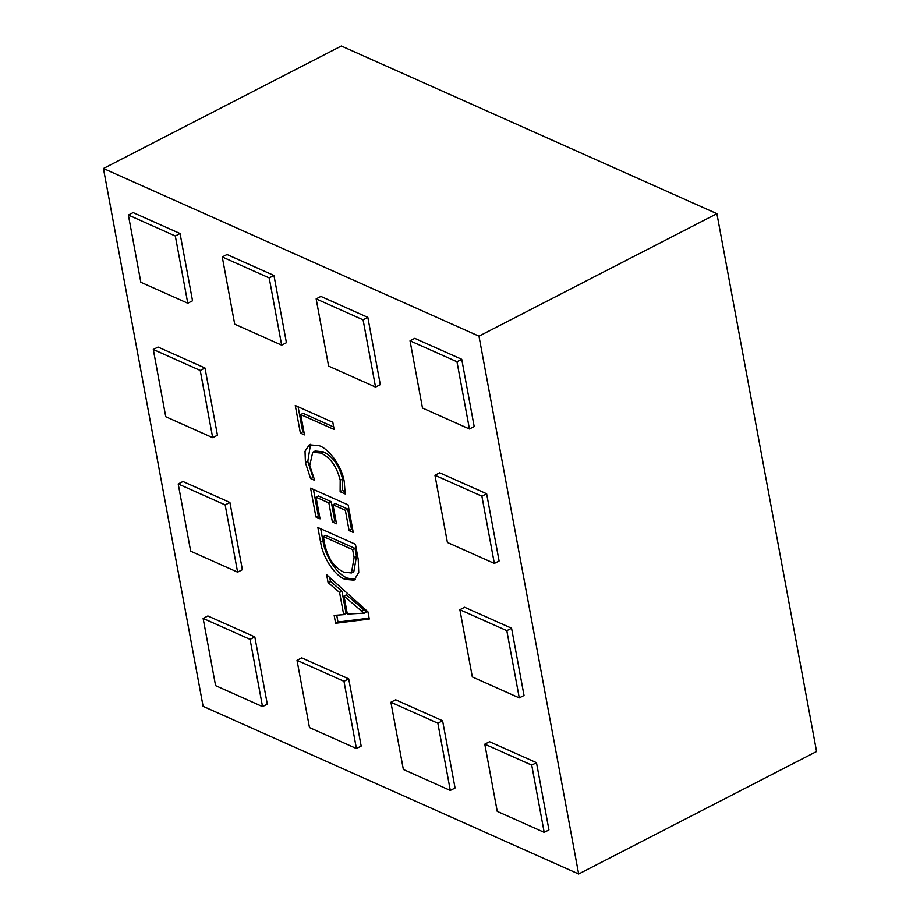<?xml version="1.0" encoding="UTF-8"?>
<svg xmlns="http://www.w3.org/2000/svg" width="920" height="920" viewBox="0 0 920 920"><rect width="100%" height="100%" fill="white"/><g stroke="black" fill="none" stroke-linecap="round" stroke-linejoin="round"><path stroke-width="1.38" d="M410.032 340.803L456.975 361.755L469.43 428.984L422.487 408.031L410.032 340.803L414.782 338.353L461.736 359.306L456.975 361.755M461.736 359.306L474.191 426.535L469.43 428.984M434.953 475.249L481.896 496.213L494.35 563.442L447.407 542.478L434.953 475.249L439.702 472.799L486.645 493.764L481.896 496.213M486.645 493.764L499.111 560.993L494.35 563.442M459.873 609.707L506.816 630.671L519.271 697.9L472.328 676.936L459.873 609.707L464.623 607.257L511.566 628.222L506.816 630.671M511.566 628.222L524.032 695.451L519.271 697.9M484.794 744.165L531.737 765.13L544.191 832.358L497.248 811.394L484.794 744.165L489.543 741.716L536.486 762.68L531.737 765.13M536.486 762.68L548.952 829.909L544.191 832.358M316.147 298.885L363.089 319.838L375.544 387.067L328.601 366.103L316.147 298.885L320.896 296.424L367.839 317.388L363.089 319.838M367.839 317.388L380.305 384.617L375.544 387.067M222.261 256.956L269.203 277.92L281.658 345.149L234.715 324.185L222.261 256.956L227.01 254.506L273.953 275.471L269.203 277.92M273.953 275.471L286.419 342.7L281.658 345.149M128.374 215.038L175.317 236.003L187.772 303.232L140.829 282.267L128.374 215.038L133.124 212.589L180.067 233.553L175.317 236.003M180.067 233.553L192.533 300.782L187.772 303.232M153.295 349.497L200.238 370.461L212.692 437.69L165.749 416.725L153.295 349.497L158.044 347.047L204.987 368.011L200.238 370.461M204.987 368.011L217.453 435.24L212.692 437.69M178.204 483.954L225.158 504.919L237.613 572.148L190.67 551.183L178.204 483.954L182.965 481.505L229.908 502.469L225.158 504.919M229.908 502.469L242.374 569.698L237.613 572.148M203.124 618.412L250.067 639.377L262.533 706.606L215.59 685.641L203.124 618.412L207.886 615.963L254.828 636.928L250.067 639.377M254.828 636.928L267.294 704.156L262.533 706.606M297.022 660.33L343.965 681.294L356.419 748.523L309.476 727.559L297.022 660.33L301.772 657.88L348.714 678.845L343.965 681.294M348.714 678.845L361.18 746.074L356.419 748.523M390.908 702.247L437.851 723.212L450.305 790.441L403.362 769.476L390.908 702.247L395.657 699.798L442.6 720.762L437.851 723.212M442.6 720.762L455.066 787.991L450.305 790.441M103.431 168.498L341.343 46L716.898 213.67L816.569 751.502L578.657 874L203.101 706.33L103.431 168.498L478.975 336.168L578.657 874M367.954 611.823L369.288 619.045L335.616 623.265L334.167 615.388L343.689 614.652L339.572 592.434L328.084 582.601L326.623 574.724L367.954 611.823M345.149 579.393C334.466 575.655 322.655 557.025 320.585 542.133L317.872 527.505L355.43 544.272L358.236 559.452L358.742 572.481L354.096 580.152L345.149 579.393L347.53 578.162C336.846 574.425 325.036 555.795 322.966 540.903L320.585 542.133M316.043 497.202L320.045 518.846L315.928 517.005L310.58 488.152L348.139 504.919L353.245 532.462L349.117 530.621L345.345 510.289L332.982 504.769L336.513 523.79L332.384 521.95L328.865 502.929L316.043 497.202L318.423 495.983L331.246 501.71L328.865 502.929M309.741 465.485L314.697 480.366L310.58 478.526L305.428 462.656L305.026 451.272L309.281 444.808L319.286 445.717C329.647 449.339 342.091 466.854 344.298 481.976L345.161 493.959L340.124 491.717L340.193 480.194C336.823 466.612 330.406 457.573 320.93 453.065L312.731 452.272L309.741 465.485M300.725 414.563L304.485 434.895L300.368 433.055L295.262 405.513L332.822 422.28L334.155 429.49L300.725 414.563L303.105 413.344L333.695 426.995M716.898 213.67L478.975 336.168M369.115 618.136L337.997 622.035L335.616 623.265M337.997 622.035L336.731 615.192M339.572 592.434L341.952 591.215L346.07 613.433L343.689 614.652M341.952 591.215L330.464 581.371L328.084 582.601M330.464 581.371L329.751 577.53M364.021 613.33L366.378 611.926L346.403 594.86L344.022 596.091L347.357 614.077L363.998 613.157L344.022 596.091M363.584 609.891L361.203 611.121M366.378 611.926L363.998 613.157M322.966 540.903L320.712 528.77M355.235 579.393L347.53 578.162M351.44 572.964L353.82 571.734L356.488 556.358L355.028 548.423L325.714 535.337L323.334 536.555L324.748 544.191C327.727 558.049 334.041 567.364 343.7 572.125L351.44 572.964L354.108 557.577L352.647 549.642L323.334 536.555M356.488 556.358L354.108 557.577M355.028 548.423L352.647 549.642M319.585 516.361L318.308 515.786L315.928 517.005M318.308 515.786L313.421 489.417M352.774 529.977L351.497 529.403L349.117 530.621M351.497 529.403L347.725 509.07L345.345 510.289M347.725 509.07L335.363 503.55L332.982 504.769M336.041 521.295L334.765 520.731L332.384 521.95M334.765 520.731L331.246 501.71M313.352 477.48L310.58 478.526M312.961 477.296L307.809 461.426L305.428 462.656M307.809 461.426L310.523 444.314M345.31 491.751L342.504 490.486L340.124 491.717M342.504 490.486L342.573 478.963L340.193 480.194M342.573 478.963C339.204 465.393 332.787 456.343 323.311 451.846L320.93 453.065M323.311 451.846L315.111 451.041L312.731 452.272M304.025 432.4L302.749 431.836L300.368 433.055M302.749 431.836L298.103 406.778"/></g></svg>
